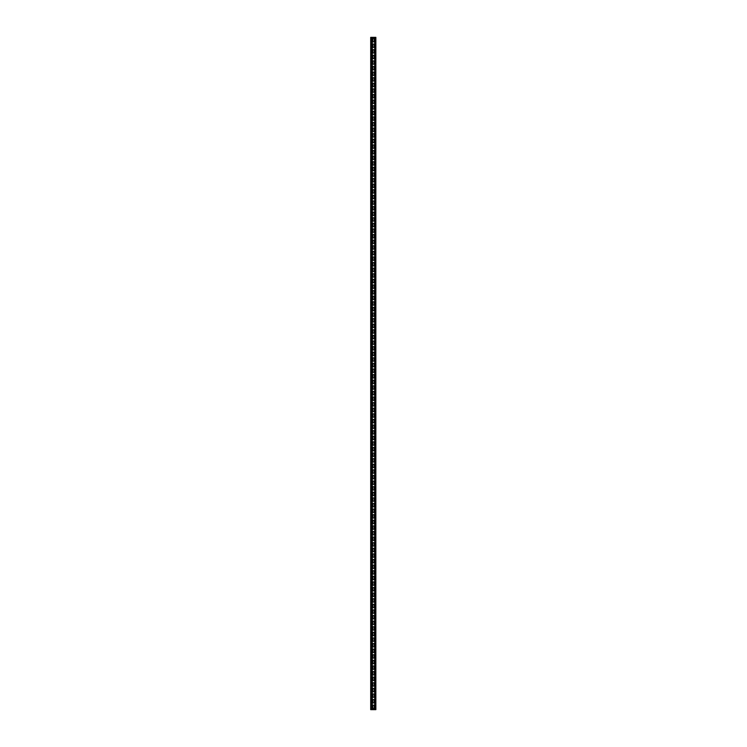 <?xml version="1.0" encoding="UTF-8"?>
<svg xmlns="http://www.w3.org/2000/svg" width="747" height="747" viewBox="0 0 747 747"><rect width="100%" height="100%" fill="white"/><g stroke="black" fill="none" stroke-linecap="round" stroke-linejoin="round"><path stroke-width="1.12" d="M372.053 709.65L370.699 709.65L370.699 37.35L372.053 37.35L372.053 709.65L375.853 709.65L375.853 37.35L375.368 37.35L375.368 709.65M372.053 37.35L375.368 37.35M375.853 37.35L375.853 709.65M372.772 41.104L372.772 39.199A0.728 0.728 0 0 1 373.5 38.471A0.728 0.728 0 0 1 374.228 39.199L374.228 41.104A0.728 0.728 0 0 1 373.5 41.832A0.728 0.728 0 0 1 372.772 41.104A0.728 0.728 0 0 0 373.5 41.832A0.728 0.728 0 0 0 374.228 41.104M372.772 46.706L372.772 44.801A0.728 0.728 0 0 1 373.5 44.073A0.728 0.728 0 0 1 374.228 44.801L374.228 46.706A0.728 0.728 0 0 1 373.5 47.434A0.728 0.728 0 0 1 372.772 46.706A0.728 0.728 0 0 0 373.5 47.434A0.728 0.728 0 0 0 374.228 46.706M372.772 52.309L372.772 50.404A0.728 0.728 0 0 1 373.5 49.675A0.728 0.728 0 0 1 374.228 50.404L374.228 52.309A0.728 0.728 0 0 1 373.5 53.037A0.728 0.728 0 0 1 372.772 52.309A0.728 0.728 0 0 0 373.5 53.037A0.728 0.728 0 0 0 374.228 52.309M372.772 57.911L372.772 56.006A0.728 0.728 0 0 1 373.5 55.278A0.728 0.728 0 0 1 374.228 56.006L374.228 57.911A0.728 0.728 0 0 1 373.5 58.639A0.728 0.728 0 0 1 372.772 57.911A0.728 0.728 0 0 0 373.5 58.639A0.728 0.728 0 0 0 374.228 57.911M372.772 63.514L372.772 61.609A0.728 0.728 0 0 1 373.5 60.88A0.728 0.728 0 0 1 374.228 61.609L374.228 63.514A0.728 0.728 0 0 1 373.5 64.242A0.728 0.728 0 0 1 372.772 63.514A0.728 0.728 0 0 0 373.5 64.242A0.728 0.728 0 0 0 374.228 63.514M372.772 69.116L372.772 67.211A0.728 0.728 0 0 1 373.5 66.483A0.728 0.728 0 0 1 374.228 67.211L374.228 69.116A0.728 0.728 0 0 1 373.5 69.844A0.728 0.728 0 0 1 372.772 69.116A0.728 0.728 0 0 0 373.5 69.844A0.728 0.728 0 0 0 374.228 69.116M372.772 74.719L372.772 72.814A0.728 0.728 0 0 1 373.5 72.085A0.728 0.728 0 0 1 374.228 72.814L374.228 74.719A0.728 0.728 0 0 1 373.5 75.447A0.728 0.728 0 0 1 372.772 74.719A0.728 0.728 0 0 0 373.5 75.447A0.728 0.728 0 0 0 374.228 74.719M372.772 80.321L372.772 78.416A0.728 0.728 0 0 1 373.5 77.688A0.728 0.728 0 0 1 374.228 78.416L374.228 80.321A0.728 0.728 0 0 1 373.5 81.049A0.728 0.728 0 0 1 372.772 80.321A0.728 0.728 0 0 0 373.5 81.049A0.728 0.728 0 0 0 374.228 80.321M372.772 85.924L372.772 84.019A0.728 0.728 0 0 1 373.5 83.29A0.728 0.728 0 0 1 374.228 84.019L374.228 85.924A0.728 0.728 0 0 1 373.5 86.652A0.728 0.728 0 0 1 372.772 85.924A0.728 0.728 0 0 0 373.5 86.652A0.728 0.728 0 0 0 374.228 85.924M372.772 91.526L372.772 89.621A0.728 0.728 0 0 1 373.5 88.893A0.728 0.728 0 0 1 374.228 89.621L374.228 91.526A0.728 0.728 0 0 1 373.5 92.254A0.728 0.728 0 0 1 372.772 91.526A0.728 0.728 0 0 0 373.5 92.254A0.728 0.728 0 0 0 374.228 91.526M372.772 97.129L372.772 95.224A0.728 0.728 0 0 1 373.5 94.495A0.728 0.728 0 0 1 374.228 95.224L374.228 97.129A0.728 0.728 0 0 1 373.5 97.857A0.728 0.728 0 0 1 372.772 97.129A0.728 0.728 0 0 0 373.5 97.857A0.728 0.728 0 0 0 374.228 97.129M372.772 102.731L372.772 100.826A0.728 0.728 0 0 1 373.5 100.098A0.728 0.728 0 0 1 374.228 100.826L374.228 102.731A0.728 0.728 0 0 1 373.5 103.459A0.728 0.728 0 0 1 372.772 102.731A0.728 0.728 0 0 0 373.5 103.459A0.728 0.728 0 0 0 374.228 102.731M372.772 108.334L372.772 106.429A0.728 0.728 0 0 1 373.5 105.701A0.728 0.728 0 0 1 374.228 106.429L374.228 108.334A0.728 0.728 0 0 1 373.5 109.062A0.728 0.728 0 0 1 372.772 108.334A0.728 0.728 0 0 0 373.5 109.062A0.728 0.728 0 0 0 374.228 108.334M372.772 113.936L372.772 112.031A0.728 0.728 0 0 1 373.5 111.303A0.728 0.728 0 0 1 374.228 112.031L374.228 113.936A0.728 0.728 0 0 1 373.5 114.664A0.728 0.728 0 0 1 372.772 113.936A0.728 0.728 0 0 0 373.5 114.664A0.728 0.728 0 0 0 374.228 113.936M372.772 119.539L372.772 117.634A0.728 0.728 0 0 1 373.5 116.906A0.728 0.728 0 0 1 374.228 117.634L374.228 119.539A0.728 0.728 0 0 1 373.5 120.267A0.728 0.728 0 0 1 372.772 119.539A0.728 0.728 0 0 0 373.5 120.267A0.728 0.728 0 0 0 374.228 119.539M372.772 125.141L372.772 123.236A0.728 0.728 0 0 1 373.5 122.508A0.728 0.728 0 0 1 374.228 123.236L374.228 125.141A0.728 0.728 0 0 1 373.5 125.87A0.728 0.728 0 0 1 372.772 125.141A0.728 0.728 0 0 0 373.5 125.87A0.728 0.728 0 0 0 374.228 125.141M372.772 130.744L372.772 128.839A0.728 0.728 0 0 1 373.5 128.11A0.728 0.728 0 0 1 374.228 128.839L374.228 130.744A0.728 0.728 0 0 1 373.5 131.472A0.728 0.728 0 0 1 372.772 130.744A0.728 0.728 0 0 0 373.5 131.472A0.728 0.728 0 0 0 374.228 130.744M372.772 136.346L372.772 134.441A0.728 0.728 0 0 1 373.5 133.713A0.728 0.728 0 0 1 374.228 134.441L374.228 136.346A0.728 0.728 0 0 1 373.5 137.075A0.728 0.728 0 0 1 372.772 136.346A0.728 0.728 0 0 0 373.5 137.075A0.728 0.728 0 0 0 374.228 136.346M372.772 141.949L372.772 140.044A0.728 0.728 0 0 1 373.5 139.315A0.728 0.728 0 0 1 374.228 140.044L374.228 141.949A0.728 0.728 0 0 1 373.5 142.677A0.728 0.728 0 0 1 372.772 141.949A0.728 0.728 0 0 0 373.5 142.677A0.728 0.728 0 0 0 374.228 141.949M372.772 147.551L372.772 145.646A0.728 0.728 0 0 1 373.5 144.918A0.728 0.728 0 0 1 374.228 145.646L374.228 147.551A0.728 0.728 0 0 1 373.5 148.28A0.728 0.728 0 0 1 372.772 147.551A0.728 0.728 0 0 0 373.5 148.28A0.728 0.728 0 0 0 374.228 147.551M372.772 153.154L372.772 151.249A0.728 0.728 0 0 1 373.5 150.52A0.728 0.728 0 0 1 374.228 151.249L374.228 153.154A0.728 0.728 0 0 1 373.5 153.882A0.728 0.728 0 0 1 372.772 153.154A0.728 0.728 0 0 0 373.5 153.882A0.728 0.728 0 0 0 374.228 153.154M372.772 158.756L372.772 156.851A0.728 0.728 0 0 1 373.5 156.123A0.728 0.728 0 0 1 374.228 156.851L374.228 158.756A0.728 0.728 0 0 1 373.5 159.484A0.728 0.728 0 0 1 372.772 158.756A0.728 0.728 0 0 0 373.5 159.484A0.728 0.728 0 0 0 374.228 158.756M372.772 164.359L372.772 162.454A0.728 0.728 0 0 1 373.5 161.725A0.728 0.728 0 0 1 374.228 162.454L374.228 164.359A0.728 0.728 0 0 1 373.5 165.087A0.728 0.728 0 0 1 372.772 164.359A0.728 0.728 0 0 0 373.5 165.087A0.728 0.728 0 0 0 374.228 164.359M372.772 169.961L372.772 168.056A0.728 0.728 0 0 1 373.5 167.328A0.728 0.728 0 0 1 374.228 168.056L374.228 169.961A0.728 0.728 0 0 1 373.5 170.69A0.728 0.728 0 0 1 372.772 169.961A0.728 0.728 0 0 0 373.5 170.69A0.728 0.728 0 0 0 374.228 169.961M372.772 175.564L372.772 173.659A0.728 0.728 0 0 1 373.5 172.93A0.728 0.728 0 0 1 374.228 173.659L374.228 175.564A0.728 0.728 0 0 1 373.5 176.292A0.728 0.728 0 0 1 372.772 175.564A0.728 0.728 0 0 0 373.5 176.292A0.728 0.728 0 0 0 374.228 175.564M372.772 181.166L372.772 179.261A0.728 0.728 0 0 1 373.5 178.533A0.728 0.728 0 0 1 374.228 179.261L374.228 181.166A0.728 0.728 0 0 1 373.5 181.894A0.728 0.728 0 0 1 372.772 181.166A0.728 0.728 0 0 0 373.5 181.894A0.728 0.728 0 0 0 374.228 181.166M372.772 186.769L372.772 184.864A0.728 0.728 0 0 1 373.5 184.135A0.728 0.728 0 0 1 374.228 184.864L374.228 186.769A0.728 0.728 0 0 1 373.5 187.497A0.728 0.728 0 0 1 372.772 186.769A0.728 0.728 0 0 0 373.5 187.497A0.728 0.728 0 0 0 374.228 186.769M372.772 192.371L372.772 190.466A0.728 0.728 0 0 1 373.5 189.738A0.728 0.728 0 0 1 374.228 190.466L374.228 192.371A0.728 0.728 0 0 1 373.5 193.1A0.728 0.728 0 0 1 372.772 192.371A0.728 0.728 0 0 0 373.5 193.1A0.728 0.728 0 0 0 374.228 192.371M372.772 197.974L372.772 196.069A0.728 0.728 0 0 1 373.5 195.34A0.728 0.728 0 0 1 374.228 196.069L374.228 197.974A0.728 0.728 0 0 1 373.5 198.702A0.728 0.728 0 0 1 372.772 197.974A0.728 0.728 0 0 0 373.5 198.702A0.728 0.728 0 0 0 374.228 197.974M372.772 203.576L372.772 201.671A0.728 0.728 0 0 1 373.5 200.943A0.728 0.728 0 0 1 374.228 201.671L374.228 203.576A0.728 0.728 0 0 1 373.5 204.304A0.728 0.728 0 0 1 372.772 203.576A0.728 0.728 0 0 0 373.5 204.304A0.728 0.728 0 0 0 374.228 203.576M372.772 209.179L372.772 207.274A0.728 0.728 0 0 1 373.5 206.545A0.728 0.728 0 0 1 374.228 207.274L374.228 209.179A0.728 0.728 0 0 1 373.5 209.907A0.728 0.728 0 0 1 372.772 209.179A0.728 0.728 0 0 0 373.5 209.907A0.728 0.728 0 0 0 374.228 209.179M372.772 214.781L372.772 212.876A0.728 0.728 0 0 1 373.5 212.148A0.728 0.728 0 0 1 374.228 212.876L374.228 214.781A0.728 0.728 0 0 1 373.5 215.51A0.728 0.728 0 0 1 372.772 214.781A0.728 0.728 0 0 0 373.5 215.51A0.728 0.728 0 0 0 374.228 214.781M372.772 220.384L372.772 218.479A0.728 0.728 0 0 1 373.5 217.75A0.728 0.728 0 0 1 374.228 218.479L374.228 220.384A0.728 0.728 0 0 1 373.5 221.112A0.728 0.728 0 0 1 372.772 220.384A0.728 0.728 0 0 0 373.5 221.112A0.728 0.728 0 0 0 374.228 220.384M372.772 225.986L372.772 224.081A0.728 0.728 0 0 1 373.5 223.353A0.728 0.728 0 0 1 374.228 224.081L374.228 225.986A0.728 0.728 0 0 1 373.5 226.715A0.728 0.728 0 0 1 372.772 225.986A0.728 0.728 0 0 0 373.5 226.715A0.728 0.728 0 0 0 374.228 225.986M372.772 231.589L372.772 229.684A0.728 0.728 0 0 1 373.5 228.955A0.728 0.728 0 0 1 374.228 229.684L374.228 231.589A0.728 0.728 0 0 1 373.5 232.317A0.728 0.728 0 0 1 372.772 231.589A0.728 0.728 0 0 0 373.5 232.317A0.728 0.728 0 0 0 374.228 231.589M372.772 237.191L372.772 235.286A0.728 0.728 0 0 1 373.5 234.558A0.728 0.728 0 0 1 374.228 235.286L374.228 237.191A0.728 0.728 0 0 1 373.5 237.919A0.728 0.728 0 0 1 372.772 237.191A0.728 0.728 0 0 0 373.5 237.919A0.728 0.728 0 0 0 374.228 237.191M372.772 242.794L372.772 240.889A0.728 0.728 0 0 1 373.5 240.16A0.728 0.728 0 0 1 374.228 240.889L374.228 242.794A0.728 0.728 0 0 1 373.5 243.522A0.728 0.728 0 0 1 372.772 242.794A0.728 0.728 0 0 0 373.5 243.522A0.728 0.728 0 0 0 374.228 242.794M372.772 248.396L372.772 246.491A0.728 0.728 0 0 1 373.5 245.763A0.728 0.728 0 0 1 374.228 246.491L374.228 248.396A0.728 0.728 0 0 1 373.5 249.125A0.728 0.728 0 0 1 372.772 248.396A0.728 0.728 0 0 0 373.5 249.125A0.728 0.728 0 0 0 374.228 248.396M372.772 253.999L372.772 252.094A0.728 0.728 0 0 1 373.5 251.365A0.728 0.728 0 0 1 374.228 252.094L374.228 253.999A0.728 0.728 0 0 1 373.5 254.727A0.728 0.728 0 0 1 372.772 253.999A0.728 0.728 0 0 0 373.5 254.727A0.728 0.728 0 0 0 374.228 253.999M372.772 259.601L372.772 257.696A0.728 0.728 0 0 1 373.5 256.968A0.728 0.728 0 0 1 374.228 257.696L374.228 259.601A0.728 0.728 0 0 1 373.5 260.329A0.728 0.728 0 0 1 372.772 259.601A0.728 0.728 0 0 0 373.5 260.329A0.728 0.728 0 0 0 374.228 259.601M372.772 265.204L372.772 263.299A0.728 0.728 0 0 1 373.5 262.57A0.728 0.728 0 0 1 374.228 263.299L374.228 265.204A0.728 0.728 0 0 1 373.5 265.932A0.728 0.728 0 0 1 372.772 265.204A0.728 0.728 0 0 0 373.5 265.932A0.728 0.728 0 0 0 374.228 265.204M372.772 270.806L372.772 268.901A0.728 0.728 0 0 1 373.5 268.173A0.728 0.728 0 0 1 374.228 268.901L374.228 270.806A0.728 0.728 0 0 1 373.5 271.534A0.728 0.728 0 0 1 372.772 270.806A0.728 0.728 0 0 0 373.5 271.534A0.728 0.728 0 0 0 374.228 270.806M372.772 276.409L372.772 274.504A0.728 0.728 0 0 1 373.5 273.775A0.728 0.728 0 0 1 374.228 274.504L374.228 276.409A0.728 0.728 0 0 1 373.5 277.137A0.728 0.728 0 0 1 372.772 276.409A0.728 0.728 0 0 0 373.5 277.137A0.728 0.728 0 0 0 374.228 276.409M372.772 282.011L372.772 280.106A0.728 0.728 0 0 1 373.5 279.378A0.728 0.728 0 0 1 374.228 280.106L374.228 282.011A0.728 0.728 0 0 1 373.5 282.74A0.728 0.728 0 0 1 372.772 282.011A0.728 0.728 0 0 0 373.5 282.74A0.728 0.728 0 0 0 374.228 282.011M372.772 287.614L372.772 285.709A0.728 0.728 0 0 1 373.5 284.981A0.728 0.728 0 0 1 374.228 285.709L374.228 287.614A0.728 0.728 0 0 1 373.5 288.342A0.728 0.728 0 0 1 372.772 287.614A0.728 0.728 0 0 0 373.5 288.342A0.728 0.728 0 0 0 374.228 287.614M372.772 293.216L372.772 291.311A0.728 0.728 0 0 1 373.5 290.583A0.728 0.728 0 0 1 374.228 291.311L374.228 293.216A0.728 0.728 0 0 1 373.5 293.945A0.728 0.728 0 0 1 372.772 293.216A0.728 0.728 0 0 0 373.5 293.945A0.728 0.728 0 0 0 374.228 293.216M372.772 298.819L372.772 296.914A0.728 0.728 0 0 1 373.5 296.185A0.728 0.728 0 0 1 374.228 296.914L374.228 298.819A0.728 0.728 0 0 1 373.5 299.547A0.728 0.728 0 0 1 372.772 298.819A0.728 0.728 0 0 0 373.5 299.547A0.728 0.728 0 0 0 374.228 298.819M372.772 304.421L372.772 302.516A0.728 0.728 0 0 1 373.5 301.788A0.728 0.728 0 0 1 374.228 302.516L374.228 304.421A0.728 0.728 0 0 1 373.5 305.149A0.728 0.728 0 0 1 372.772 304.421A0.728 0.728 0 0 0 373.5 305.149A0.728 0.728 0 0 0 374.228 304.421M372.772 310.024L372.772 308.119A0.728 0.728 0 0 1 373.5 307.39A0.728 0.728 0 0 1 374.228 308.119L374.228 310.024A0.728 0.728 0 0 1 373.5 310.752A0.728 0.728 0 0 1 372.772 310.024A0.728 0.728 0 0 0 373.5 310.752A0.728 0.728 0 0 0 374.228 310.024M372.772 315.626L372.772 313.721A0.728 0.728 0 0 1 373.5 312.993A0.728 0.728 0 0 1 374.228 313.721L374.228 315.626A0.728 0.728 0 0 1 373.5 316.354A0.728 0.728 0 0 1 372.772 315.626A0.728 0.728 0 0 0 373.5 316.354A0.728 0.728 0 0 0 374.228 315.626M372.772 321.229L372.772 319.324A0.728 0.728 0 0 1 373.5 318.595A0.728 0.728 0 0 1 374.228 319.324L374.228 321.229A0.728 0.728 0 0 1 373.5 321.957A0.728 0.728 0 0 1 372.772 321.229A0.728 0.728 0 0 0 373.5 321.957A0.728 0.728 0 0 0 374.228 321.229M372.772 326.831L372.772 324.926A0.728 0.728 0 0 1 373.5 324.198A0.728 0.728 0 0 1 374.228 324.926L374.228 326.831A0.728 0.728 0 0 1 373.5 327.56A0.728 0.728 0 0 1 372.772 326.831A0.728 0.728 0 0 0 373.5 327.56A0.728 0.728 0 0 0 374.228 326.831M372.772 332.434L372.772 330.529A0.728 0.728 0 0 1 373.5 329.8A0.728 0.728 0 0 1 374.228 330.529L374.228 332.434A0.728 0.728 0 0 1 373.5 333.162A0.728 0.728 0 0 1 372.772 332.434A0.728 0.728 0 0 0 373.5 333.162A0.728 0.728 0 0 0 374.228 332.434M372.772 338.036L372.772 336.131A0.728 0.728 0 0 1 373.5 335.403A0.728 0.728 0 0 1 374.228 336.131L374.228 338.036A0.728 0.728 0 0 1 373.5 338.764A0.728 0.728 0 0 1 372.772 338.036A0.728 0.728 0 0 0 373.5 338.764A0.728 0.728 0 0 0 374.228 338.036M372.772 343.639L372.772 341.734A0.728 0.728 0 0 1 373.5 341.005A0.728 0.728 0 0 1 374.228 341.734L374.228 343.639A0.728 0.728 0 0 1 373.5 344.367A0.728 0.728 0 0 1 372.772 343.639A0.728 0.728 0 0 0 373.5 344.367A0.728 0.728 0 0 0 374.228 343.639M372.772 349.241L372.772 347.336A0.728 0.728 0 0 1 373.5 346.608A0.728 0.728 0 0 1 374.228 347.336L374.228 349.241A0.728 0.728 0 0 1 373.5 349.969A0.728 0.728 0 0 1 372.772 349.241A0.728 0.728 0 0 0 373.5 349.969A0.728 0.728 0 0 0 374.228 349.241M372.772 354.844L372.772 352.939A0.728 0.728 0 0 1 373.5 352.21A0.728 0.728 0 0 1 374.228 352.939L374.228 354.844A0.728 0.728 0 0 1 373.5 355.572A0.728 0.728 0 0 1 372.772 354.844A0.728 0.728 0 0 0 373.5 355.572A0.728 0.728 0 0 0 374.228 354.844M372.772 360.446L372.772 358.541A0.728 0.728 0 0 1 373.5 357.813A0.728 0.728 0 0 1 374.228 358.541L374.228 360.446A0.728 0.728 0 0 1 373.5 361.175A0.728 0.728 0 0 1 372.772 360.446A0.728 0.728 0 0 0 373.5 361.175A0.728 0.728 0 0 0 374.228 360.446M372.772 366.049L372.772 364.144A0.728 0.728 0 0 1 373.5 363.415A0.728 0.728 0 0 1 374.228 364.144L374.228 366.049A0.728 0.728 0 0 1 373.5 366.777A0.728 0.728 0 0 1 372.772 366.049A0.728 0.728 0 0 0 373.5 366.777A0.728 0.728 0 0 0 374.228 366.049M372.772 371.651L372.772 369.746A0.728 0.728 0 0 1 373.5 369.018A0.728 0.728 0 0 1 374.228 369.746L374.228 371.651A0.728 0.728 0 0 1 373.5 372.38A0.728 0.728 0 0 1 372.772 371.651A0.728 0.728 0 0 0 373.5 372.38A0.728 0.728 0 0 0 374.228 371.651M374.228 375.349A0.728 0.728 0 0 0 373.5 374.62A0.728 0.728 0 0 0 372.772 375.349L372.772 377.254A0.728 0.728 0 0 0 373.5 377.982A0.728 0.728 0 0 0 374.228 377.254L374.228 375.349A0.728 0.728 0 0 0 373.5 374.62A0.728 0.728 0 0 0 372.772 375.349M374.228 380.951A0.728 0.728 0 0 0 373.5 380.223A0.728 0.728 0 0 0 372.772 380.951L372.772 382.856A0.728 0.728 0 0 0 373.5 383.584A0.728 0.728 0 0 0 374.228 382.856L374.228 380.951A0.728 0.728 0 0 0 373.5 380.223A0.728 0.728 0 0 0 372.772 380.951M374.228 386.554A0.728 0.728 0 0 0 373.5 385.825A0.728 0.728 0 0 0 372.772 386.554L372.772 388.459A0.728 0.728 0 0 0 373.5 389.187A0.728 0.728 0 0 0 374.228 388.459L374.228 386.554A0.728 0.728 0 0 0 373.5 385.825A0.728 0.728 0 0 0 372.772 386.554M374.228 392.156A0.728 0.728 0 0 0 373.5 391.428A0.728 0.728 0 0 0 372.772 392.156L372.772 394.061A0.728 0.728 0 0 0 373.5 394.789A0.728 0.728 0 0 0 374.228 394.061L374.228 392.156A0.728 0.728 0 0 0 373.5 391.428A0.728 0.728 0 0 0 372.772 392.156M374.228 397.759A0.728 0.728 0 0 0 373.5 397.03A0.728 0.728 0 0 0 372.772 397.759L372.772 399.664A0.728 0.728 0 0 0 373.5 400.392A0.728 0.728 0 0 0 374.228 399.664L374.228 397.759A0.728 0.728 0 0 0 373.5 397.03A0.728 0.728 0 0 0 372.772 397.759M374.228 403.361A0.728 0.728 0 0 0 373.5 402.633A0.728 0.728 0 0 0 372.772 403.361L372.772 405.266A0.728 0.728 0 0 0 373.5 405.995A0.728 0.728 0 0 0 374.228 405.266L374.228 403.361A0.728 0.728 0 0 0 373.5 402.633A0.728 0.728 0 0 0 372.772 403.361M374.228 408.964A0.728 0.728 0 0 0 373.5 408.236A0.728 0.728 0 0 0 372.772 408.964L372.772 410.869A0.728 0.728 0 0 0 373.5 411.597A0.728 0.728 0 0 0 374.228 410.869L374.228 408.964A0.728 0.728 0 0 0 373.5 408.236A0.728 0.728 0 0 0 372.772 408.964M374.228 414.566A0.728 0.728 0 0 0 373.5 413.838A0.728 0.728 0 0 0 372.772 414.566L372.772 416.471A0.728 0.728 0 0 0 373.5 417.2A0.728 0.728 0 0 0 374.228 416.471L374.228 414.566A0.728 0.728 0 0 0 373.5 413.838A0.728 0.728 0 0 0 372.772 414.566M374.228 420.169A0.728 0.728 0 0 0 373.5 419.44A0.728 0.728 0 0 0 372.772 420.169L372.772 422.074A0.728 0.728 0 0 0 373.5 422.802A0.728 0.728 0 0 0 374.228 422.074L374.228 420.169A0.728 0.728 0 0 0 373.5 419.44A0.728 0.728 0 0 0 372.772 420.169M374.228 425.771A0.728 0.728 0 0 0 373.5 425.043A0.728 0.728 0 0 0 372.772 425.771L372.772 427.676A0.728 0.728 0 0 0 373.5 428.404A0.728 0.728 0 0 0 374.228 427.676L374.228 425.771A0.728 0.728 0 0 0 373.5 425.043A0.728 0.728 0 0 0 372.772 425.771M374.228 431.374A0.728 0.728 0 0 0 373.5 430.645A0.728 0.728 0 0 0 372.772 431.374L372.772 433.279A0.728 0.728 0 0 0 373.5 434.007A0.728 0.728 0 0 0 374.228 433.279L374.228 431.374A0.728 0.728 0 0 0 373.5 430.645A0.728 0.728 0 0 0 372.772 431.374M374.228 436.976A0.728 0.728 0 0 0 373.5 436.248A0.728 0.728 0 0 0 372.772 436.976L372.772 438.881A0.728 0.728 0 0 0 373.5 439.609A0.728 0.728 0 0 0 374.228 438.881L374.228 436.976A0.728 0.728 0 0 0 373.5 436.248A0.728 0.728 0 0 0 372.772 436.976M374.228 442.579A0.728 0.728 0 0 0 373.5 441.85A0.728 0.728 0 0 0 372.772 442.579L372.772 444.484A0.728 0.728 0 0 0 373.5 445.212A0.728 0.728 0 0 0 374.228 444.484L374.228 442.579A0.728 0.728 0 0 0 373.5 441.85A0.728 0.728 0 0 0 372.772 442.579M374.228 448.181A0.728 0.728 0 0 0 373.5 447.453A0.728 0.728 0 0 0 372.772 448.181L372.772 450.086A0.728 0.728 0 0 0 373.5 450.815A0.728 0.728 0 0 0 374.228 450.086L374.228 448.181A0.728 0.728 0 0 0 373.5 447.453A0.728 0.728 0 0 0 372.772 448.181M374.228 453.784A0.728 0.728 0 0 0 373.5 453.055A0.728 0.728 0 0 0 372.772 453.784L372.772 455.689A0.728 0.728 0 0 0 373.5 456.417A0.728 0.728 0 0 0 374.228 455.689L374.228 453.784A0.728 0.728 0 0 0 373.5 453.055A0.728 0.728 0 0 0 372.772 453.784M374.228 459.386A0.728 0.728 0 0 0 373.5 458.658A0.728 0.728 0 0 0 372.772 459.386L372.772 461.291A0.728 0.728 0 0 0 373.5 462.019A0.728 0.728 0 0 0 374.228 461.291L374.228 459.386A0.728 0.728 0 0 0 373.5 458.658A0.728 0.728 0 0 0 372.772 459.386M374.228 464.989A0.728 0.728 0 0 0 373.5 464.26A0.728 0.728 0 0 0 372.772 464.989L372.772 466.894A0.728 0.728 0 0 0 373.5 467.622A0.728 0.728 0 0 0 374.228 466.894L374.228 464.989A0.728 0.728 0 0 0 373.5 464.26A0.728 0.728 0 0 0 372.772 464.989M374.228 470.591A0.728 0.728 0 0 0 373.5 469.863A0.728 0.728 0 0 0 372.772 470.591L372.772 472.496A0.728 0.728 0 0 0 373.5 473.224A0.728 0.728 0 0 0 374.228 472.496L374.228 470.591A0.728 0.728 0 0 0 373.5 469.863A0.728 0.728 0 0 0 372.772 470.591M374.228 476.194A0.728 0.728 0 0 0 373.5 475.465A0.728 0.728 0 0 0 372.772 476.194L372.772 478.099A0.728 0.728 0 0 0 373.5 478.827A0.728 0.728 0 0 0 374.228 478.099L374.228 476.194A0.728 0.728 0 0 0 373.5 475.465A0.728 0.728 0 0 0 372.772 476.194M374.228 481.796A0.728 0.728 0 0 0 373.5 481.068A0.728 0.728 0 0 0 372.772 481.796L372.772 483.701A0.728 0.728 0 0 0 373.5 484.429A0.728 0.728 0 0 0 374.228 483.701L374.228 481.796A0.728 0.728 0 0 0 373.5 481.068A0.728 0.728 0 0 0 372.772 481.796M374.228 487.399A0.728 0.728 0 0 0 373.5 486.671A0.728 0.728 0 0 0 372.772 487.399L372.772 489.304A0.728 0.728 0 0 0 373.5 490.032A0.728 0.728 0 0 0 374.228 489.304L374.228 487.399A0.728 0.728 0 0 0 373.5 486.671A0.728 0.728 0 0 0 372.772 487.399M374.228 493.001A0.728 0.728 0 0 0 373.5 492.273A0.728 0.728 0 0 0 372.772 493.001L372.772 494.906A0.728 0.728 0 0 0 373.5 495.634A0.728 0.728 0 0 0 374.228 494.906L374.228 493.001A0.728 0.728 0 0 0 373.5 492.273A0.728 0.728 0 0 0 372.772 493.001M374.228 498.604A0.728 0.728 0 0 0 373.5 497.876A0.728 0.728 0 0 0 372.772 498.604L372.772 500.509A0.728 0.728 0 0 0 373.5 501.237A0.728 0.728 0 0 0 374.228 500.509L374.228 498.604A0.728 0.728 0 0 0 373.5 497.876A0.728 0.728 0 0 0 372.772 498.604M374.228 504.206A0.728 0.728 0 0 0 373.5 503.478A0.728 0.728 0 0 0 372.772 504.206L372.772 506.111A0.728 0.728 0 0 0 373.5 506.839A0.728 0.728 0 0 0 374.228 506.111L374.228 504.206A0.728 0.728 0 0 0 373.5 503.478A0.728 0.728 0 0 0 372.772 504.206M374.228 509.809A0.728 0.728 0 0 0 373.5 509.081A0.728 0.728 0 0 0 372.772 509.809L372.772 511.714A0.728 0.728 0 0 0 373.5 512.442A0.728 0.728 0 0 0 374.228 511.714L374.228 509.809A0.728 0.728 0 0 0 373.5 509.081A0.728 0.728 0 0 0 372.772 509.809M374.228 515.411A0.728 0.728 0 0 0 373.5 514.683A0.728 0.728 0 0 0 372.772 515.411L372.772 517.316A0.728 0.728 0 0 0 373.5 518.044A0.728 0.728 0 0 0 374.228 517.316L374.228 515.411A0.728 0.728 0 0 0 373.5 514.683A0.728 0.728 0 0 0 372.772 515.411M374.228 521.014A0.728 0.728 0 0 0 373.5 520.286A0.728 0.728 0 0 0 372.772 521.014L372.772 522.919A0.728 0.728 0 0 0 373.5 523.647A0.728 0.728 0 0 0 374.228 522.919L374.228 521.014A0.728 0.728 0 0 0 373.5 520.286A0.728 0.728 0 0 0 372.772 521.014M374.228 526.616A0.728 0.728 0 0 0 373.5 525.888A0.728 0.728 0 0 0 372.772 526.616L372.772 528.521A0.728 0.728 0 0 0 373.5 529.249A0.728 0.728 0 0 0 374.228 528.521L374.228 526.616A0.728 0.728 0 0 0 373.5 525.888A0.728 0.728 0 0 0 372.772 526.616M374.228 532.219A0.728 0.728 0 0 0 373.5 531.49A0.728 0.728 0 0 0 372.772 532.219L372.772 534.124A0.728 0.728 0 0 0 373.5 534.852A0.728 0.728 0 0 0 374.228 534.124L374.228 532.219A0.728 0.728 0 0 0 373.5 531.49A0.728 0.728 0 0 0 372.772 532.219M374.228 537.821A0.728 0.728 0 0 0 373.5 537.093A0.728 0.728 0 0 0 372.772 537.821L372.772 539.726A0.728 0.728 0 0 0 373.5 540.454A0.728 0.728 0 0 0 374.228 539.726L374.228 537.821A0.728 0.728 0 0 0 373.5 537.093A0.728 0.728 0 0 0 372.772 537.821M374.228 543.424A0.728 0.728 0 0 0 373.5 542.696A0.728 0.728 0 0 0 372.772 543.424L372.772 545.329A0.728 0.728 0 0 0 373.5 546.057A0.728 0.728 0 0 0 374.228 545.329L374.228 543.424A0.728 0.728 0 0 0 373.5 542.696A0.728 0.728 0 0 0 372.772 543.424M374.228 549.026A0.728 0.728 0 0 0 373.5 548.298A0.728 0.728 0 0 0 372.772 549.026L372.772 550.931A0.728 0.728 0 0 0 373.5 551.659A0.728 0.728 0 0 0 374.228 550.931L374.228 549.026A0.728 0.728 0 0 0 373.5 548.298A0.728 0.728 0 0 0 372.772 549.026M374.228 554.629A0.728 0.728 0 0 0 373.5 553.901A0.728 0.728 0 0 0 372.772 554.629L372.772 556.534A0.728 0.728 0 0 0 373.5 557.262A0.728 0.728 0 0 0 374.228 556.534L374.228 554.629A0.728 0.728 0 0 0 373.5 553.901A0.728 0.728 0 0 0 372.772 554.629M374.228 560.231A0.728 0.728 0 0 0 373.5 559.503A0.728 0.728 0 0 0 372.772 560.231L372.772 562.136A0.728 0.728 0 0 0 373.5 562.864A0.728 0.728 0 0 0 374.228 562.136L374.228 560.231A0.728 0.728 0 0 0 373.5 559.503A0.728 0.728 0 0 0 372.772 560.231M374.228 565.834A0.728 0.728 0 0 0 373.5 565.106A0.728 0.728 0 0 0 372.772 565.834L372.772 567.739A0.728 0.728 0 0 0 373.5 568.467A0.728 0.728 0 0 0 374.228 567.739L374.228 565.834A0.728 0.728 0 0 0 373.5 565.106A0.728 0.728 0 0 0 372.772 565.834M374.228 571.436A0.728 0.728 0 0 0 373.5 570.708A0.728 0.728 0 0 0 372.772 571.436L372.772 573.341A0.728 0.728 0 0 0 373.5 574.069A0.728 0.728 0 0 0 374.228 573.341L374.228 571.436A0.728 0.728 0 0 0 373.5 570.708A0.728 0.728 0 0 0 372.772 571.436M374.228 577.039A0.728 0.728 0 0 0 373.5 576.311A0.728 0.728 0 0 0 372.772 577.039L372.772 578.944A0.728 0.728 0 0 0 373.5 579.672A0.728 0.728 0 0 0 374.228 578.944L374.228 577.039A0.728 0.728 0 0 0 373.5 576.311A0.728 0.728 0 0 0 372.772 577.039M374.228 582.641A0.728 0.728 0 0 0 373.5 581.913A0.728 0.728 0 0 0 372.772 582.641L372.772 584.546A0.728 0.728 0 0 0 373.5 585.274A0.728 0.728 0 0 0 374.228 584.546L374.228 582.641A0.728 0.728 0 0 0 373.5 581.913A0.728 0.728 0 0 0 372.772 582.641M374.228 588.244A0.728 0.728 0 0 0 373.5 587.515A0.728 0.728 0 0 0 372.772 588.244L372.772 590.149A0.728 0.728 0 0 0 373.5 590.877A0.728 0.728 0 0 0 374.228 590.149L374.228 588.244A0.728 0.728 0 0 0 373.5 587.515A0.728 0.728 0 0 0 372.772 588.244M374.228 593.846A0.728 0.728 0 0 0 373.5 593.118A0.728 0.728 0 0 0 372.772 593.846L372.772 595.751A0.728 0.728 0 0 0 373.5 596.479A0.728 0.728 0 0 0 374.228 595.751L374.228 593.846A0.728 0.728 0 0 0 373.5 593.118A0.728 0.728 0 0 0 372.772 593.846M374.228 599.449A0.728 0.728 0 0 0 373.5 598.721A0.728 0.728 0 0 0 372.772 599.449L372.772 601.354A0.728 0.728 0 0 0 373.5 602.082A0.728 0.728 0 0 0 374.228 601.354L374.228 599.449A0.728 0.728 0 0 0 373.5 598.721A0.728 0.728 0 0 0 372.772 599.449M374.228 605.051A0.728 0.728 0 0 0 373.5 604.323A0.728 0.728 0 0 0 372.772 605.051L372.772 606.956A0.728 0.728 0 0 0 373.5 607.684A0.728 0.728 0 0 0 374.228 606.956L374.228 605.051A0.728 0.728 0 0 0 373.5 604.323A0.728 0.728 0 0 0 372.772 605.051M374.228 610.654A0.728 0.728 0 0 0 373.5 609.926A0.728 0.728 0 0 0 372.772 610.654L372.772 612.559A0.728 0.728 0 0 0 373.5 613.287A0.728 0.728 0 0 0 374.228 612.559L374.228 610.654A0.728 0.728 0 0 0 373.5 609.926A0.728 0.728 0 0 0 372.772 610.654M374.228 616.256A0.728 0.728 0 0 0 373.5 615.528A0.728 0.728 0 0 0 372.772 616.256L372.772 618.161A0.728 0.728 0 0 0 373.5 618.889A0.728 0.728 0 0 0 374.228 618.161L374.228 616.256A0.728 0.728 0 0 0 373.5 615.528A0.728 0.728 0 0 0 372.772 616.256M374.228 621.859A0.728 0.728 0 0 0 373.5 621.13A0.728 0.728 0 0 0 372.772 621.859L372.772 623.764A0.728 0.728 0 0 0 373.5 624.492A0.728 0.728 0 0 0 374.228 623.764L374.228 621.859A0.728 0.728 0 0 0 373.5 621.13A0.728 0.728 0 0 0 372.772 621.859M374.228 627.461A0.728 0.728 0 0 0 373.5 626.733A0.728 0.728 0 0 0 372.772 627.461L372.772 629.366A0.728 0.728 0 0 0 373.5 630.094A0.728 0.728 0 0 0 374.228 629.366L374.228 627.461A0.728 0.728 0 0 0 373.5 626.733A0.728 0.728 0 0 0 372.772 627.461M374.228 633.064A0.728 0.728 0 0 0 373.5 632.336A0.728 0.728 0 0 0 372.772 633.064L372.772 634.969A0.728 0.728 0 0 0 373.5 635.697A0.728 0.728 0 0 0 374.228 634.969L374.228 633.064A0.728 0.728 0 0 0 373.5 632.336A0.728 0.728 0 0 0 372.772 633.064M374.228 638.666A0.728 0.728 0 0 0 373.5 637.938A0.728 0.728 0 0 0 372.772 638.666L372.772 640.571A0.728 0.728 0 0 0 373.5 641.299A0.728 0.728 0 0 0 374.228 640.571L374.228 638.666A0.728 0.728 0 0 0 373.5 637.938A0.728 0.728 0 0 0 372.772 638.666M374.228 644.269A0.728 0.728 0 0 0 373.5 643.541A0.728 0.728 0 0 0 372.772 644.269L372.772 646.174A0.728 0.728 0 0 0 373.5 646.902A0.728 0.728 0 0 0 374.228 646.174L374.228 644.269A0.728 0.728 0 0 0 373.5 643.541A0.728 0.728 0 0 0 372.772 644.269M374.228 649.871A0.728 0.728 0 0 0 373.5 649.143A0.728 0.728 0 0 0 372.772 649.871L372.772 651.776A0.728 0.728 0 0 0 373.5 652.504A0.728 0.728 0 0 0 374.228 651.776L374.228 649.871A0.728 0.728 0 0 0 373.5 649.143A0.728 0.728 0 0 0 372.772 649.871M374.228 655.474A0.728 0.728 0 0 0 373.5 654.745A0.728 0.728 0 0 0 372.772 655.474L372.772 657.379A0.728 0.728 0 0 0 373.5 658.107A0.728 0.728 0 0 0 374.228 657.379L374.228 655.474A0.728 0.728 0 0 0 373.5 654.745A0.728 0.728 0 0 0 372.772 655.474M374.228 661.076A0.728 0.728 0 0 0 373.5 660.348A0.728 0.728 0 0 0 372.772 661.076L372.772 662.981A0.728 0.728 0 0 0 373.5 663.709A0.728 0.728 0 0 0 374.228 662.981L374.228 661.076A0.728 0.728 0 0 0 373.5 660.348A0.728 0.728 0 0 0 372.772 661.076M374.228 666.679A0.728 0.728 0 0 0 373.5 665.951A0.728 0.728 0 0 0 372.772 666.679L372.772 668.584A0.728 0.728 0 0 0 373.5 669.312A0.728 0.728 0 0 0 374.228 668.584L374.228 666.679A0.728 0.728 0 0 0 373.5 665.951A0.728 0.728 0 0 0 372.772 666.679M374.228 672.281A0.728 0.728 0 0 0 373.5 671.553A0.728 0.728 0 0 0 372.772 672.281L372.772 674.186A0.728 0.728 0 0 0 373.5 674.914A0.728 0.728 0 0 0 374.228 674.186L374.228 672.281A0.728 0.728 0 0 0 373.5 671.553A0.728 0.728 0 0 0 372.772 672.281M374.228 677.884A0.728 0.728 0 0 0 373.5 677.156A0.728 0.728 0 0 0 372.772 677.884L372.772 679.789A0.728 0.728 0 0 0 373.5 680.517A0.728 0.728 0 0 0 374.228 679.789L374.228 677.884A0.728 0.728 0 0 0 373.5 677.156A0.728 0.728 0 0 0 372.772 677.884M374.228 683.486A0.728 0.728 0 0 0 373.5 682.758A0.728 0.728 0 0 0 372.772 683.486L372.772 685.391A0.728 0.728 0 0 0 373.5 686.119A0.728 0.728 0 0 0 374.228 685.391L374.228 683.486A0.728 0.728 0 0 0 373.5 682.758A0.728 0.728 0 0 0 372.772 683.486M374.228 689.089A0.728 0.728 0 0 0 373.5 688.361A0.728 0.728 0 0 0 372.772 689.089L372.772 690.994A0.728 0.728 0 0 0 373.5 691.722A0.728 0.728 0 0 0 374.228 690.994L374.228 689.089A0.728 0.728 0 0 0 373.5 688.361A0.728 0.728 0 0 0 372.772 689.089M374.228 694.691A0.728 0.728 0 0 0 373.5 693.963A0.728 0.728 0 0 0 372.772 694.691L372.772 696.596A0.728 0.728 0 0 0 373.5 697.324A0.728 0.728 0 0 0 374.228 696.596L374.228 694.691A0.728 0.728 0 0 0 373.5 693.963A0.728 0.728 0 0 0 372.772 694.691M374.228 700.294A0.728 0.728 0 0 0 373.5 699.566A0.728 0.728 0 0 0 372.772 700.294L372.772 702.199A0.728 0.728 0 0 0 373.5 702.927A0.728 0.728 0 0 0 374.228 702.199L374.228 700.294A0.728 0.728 0 0 0 373.5 699.566A0.728 0.728 0 0 0 372.772 700.294M374.228 705.896A0.728 0.728 0 0 0 373.5 705.168A0.728 0.728 0 0 0 372.772 705.896L372.772 707.801A0.728 0.728 0 0 0 373.5 708.529A0.728 0.728 0 0 0 374.228 707.801L374.228 705.896A0.728 0.728 0 0 0 373.5 705.168A0.728 0.728 0 0 0 372.772 705.896M374.228 39.199A0.728 0.728 0 0 0 373.5 38.471A0.728 0.728 0 0 0 372.772 39.199M374.228 44.801A0.728 0.728 0 0 0 373.5 44.073A0.728 0.728 0 0 0 372.772 44.801M374.228 50.404A0.728 0.728 0 0 0 373.5 49.675A0.728 0.728 0 0 0 372.772 50.404M374.228 56.006A0.728 0.728 0 0 0 373.5 55.278A0.728 0.728 0 0 0 372.772 56.006M374.228 61.609A0.728 0.728 0 0 0 373.5 60.88A0.728 0.728 0 0 0 372.772 61.609M374.228 67.211A0.728 0.728 0 0 0 373.5 66.483A0.728 0.728 0 0 0 372.772 67.211M374.228 72.814A0.728 0.728 0 0 0 373.5 72.085A0.728 0.728 0 0 0 372.772 72.814M374.228 78.416A0.728 0.728 0 0 0 373.5 77.688A0.728 0.728 0 0 0 372.772 78.416M374.228 84.019A0.728 0.728 0 0 0 373.5 83.29A0.728 0.728 0 0 0 372.772 84.019M374.228 89.621A0.728 0.728 0 0 0 373.5 88.893A0.728 0.728 0 0 0 372.772 89.621M374.228 95.224A0.728 0.728 0 0 0 373.5 94.495A0.728 0.728 0 0 0 372.772 95.224M374.228 100.826A0.728 0.728 0 0 0 373.5 100.098A0.728 0.728 0 0 0 372.772 100.826M374.228 106.429A0.728 0.728 0 0 0 373.5 105.701A0.728 0.728 0 0 0 372.772 106.429M374.228 112.031A0.728 0.728 0 0 0 373.5 111.303A0.728 0.728 0 0 0 372.772 112.031M374.228 117.634A0.728 0.728 0 0 0 373.5 116.906A0.728 0.728 0 0 0 372.772 117.634M374.228 123.236A0.728 0.728 0 0 0 373.5 122.508A0.728 0.728 0 0 0 372.772 123.236M374.228 128.839A0.728 0.728 0 0 0 373.5 128.11A0.728 0.728 0 0 0 372.772 128.839M374.228 134.441A0.728 0.728 0 0 0 373.5 133.713A0.728 0.728 0 0 0 372.772 134.441M374.228 140.044A0.728 0.728 0 0 0 373.5 139.315A0.728 0.728 0 0 0 372.772 140.044M374.228 145.646A0.728 0.728 0 0 0 373.5 144.918A0.728 0.728 0 0 0 372.772 145.646M374.228 151.249A0.728 0.728 0 0 0 373.5 150.52A0.728 0.728 0 0 0 372.772 151.249M374.228 156.851A0.728 0.728 0 0 0 373.5 156.123A0.728 0.728 0 0 0 372.772 156.851M374.228 162.454A0.728 0.728 0 0 0 373.5 161.725A0.728 0.728 0 0 0 372.772 162.454M374.228 168.056A0.728 0.728 0 0 0 373.5 167.328A0.728 0.728 0 0 0 372.772 168.056M374.228 173.659A0.728 0.728 0 0 0 373.5 172.93A0.728 0.728 0 0 0 372.772 173.659M374.228 179.261A0.728 0.728 0 0 0 373.5 178.533A0.728 0.728 0 0 0 372.772 179.261M374.228 184.864A0.728 0.728 0 0 0 373.5 184.135A0.728 0.728 0 0 0 372.772 184.864M374.228 190.466A0.728 0.728 0 0 0 373.5 189.738A0.728 0.728 0 0 0 372.772 190.466M374.228 196.069A0.728 0.728 0 0 0 373.5 195.34A0.728 0.728 0 0 0 372.772 196.069M374.228 201.671A0.728 0.728 0 0 0 373.5 200.943A0.728 0.728 0 0 0 372.772 201.671M374.228 207.274A0.728 0.728 0 0 0 373.5 206.545A0.728 0.728 0 0 0 372.772 207.274M374.228 212.876A0.728 0.728 0 0 0 373.5 212.148A0.728 0.728 0 0 0 372.772 212.876M374.228 218.479A0.728 0.728 0 0 0 373.5 217.75A0.728 0.728 0 0 0 372.772 218.479M374.228 224.081A0.728 0.728 0 0 0 373.5 223.353A0.728 0.728 0 0 0 372.772 224.081M374.228 229.684A0.728 0.728 0 0 0 373.5 228.955A0.728 0.728 0 0 0 372.772 229.684M374.228 235.286A0.728 0.728 0 0 0 373.5 234.558A0.728 0.728 0 0 0 372.772 235.286M374.228 240.889A0.728 0.728 0 0 0 373.5 240.16A0.728 0.728 0 0 0 372.772 240.889M374.228 246.491A0.728 0.728 0 0 0 373.5 245.763A0.728 0.728 0 0 0 372.772 246.491M374.228 252.094A0.728 0.728 0 0 0 373.5 251.365A0.728 0.728 0 0 0 372.772 252.094M374.228 257.696A0.728 0.728 0 0 0 373.5 256.968A0.728 0.728 0 0 0 372.772 257.696M374.228 263.299A0.728 0.728 0 0 0 373.5 262.57A0.728 0.728 0 0 0 372.772 263.299M374.228 268.901A0.728 0.728 0 0 0 373.5 268.173A0.728 0.728 0 0 0 372.772 268.901M374.228 274.504A0.728 0.728 0 0 0 373.5 273.775A0.728 0.728 0 0 0 372.772 274.504M374.228 280.106A0.728 0.728 0 0 0 373.5 279.378A0.728 0.728 0 0 0 372.772 280.106M374.228 285.709A0.728 0.728 0 0 0 373.5 284.981A0.728 0.728 0 0 0 372.772 285.709M374.228 291.311A0.728 0.728 0 0 0 373.5 290.583A0.728 0.728 0 0 0 372.772 291.311M374.228 296.914A0.728 0.728 0 0 0 373.5 296.185A0.728 0.728 0 0 0 372.772 296.914M374.228 302.516A0.728 0.728 0 0 0 373.5 301.788A0.728 0.728 0 0 0 372.772 302.516M374.228 308.119A0.728 0.728 0 0 0 373.5 307.39A0.728 0.728 0 0 0 372.772 308.119M374.228 313.721A0.728 0.728 0 0 0 373.5 312.993A0.728 0.728 0 0 0 372.772 313.721M374.228 319.324A0.728 0.728 0 0 0 373.5 318.595A0.728 0.728 0 0 0 372.772 319.324M374.228 324.926A0.728 0.728 0 0 0 373.5 324.198A0.728 0.728 0 0 0 372.772 324.926M374.228 330.529A0.728 0.728 0 0 0 373.5 329.8A0.728 0.728 0 0 0 372.772 330.529M374.228 336.131A0.728 0.728 0 0 0 373.5 335.403A0.728 0.728 0 0 0 372.772 336.131M374.228 341.734A0.728 0.728 0 0 0 373.5 341.005A0.728 0.728 0 0 0 372.772 341.734M374.228 347.336A0.728 0.728 0 0 0 373.5 346.608A0.728 0.728 0 0 0 372.772 347.336M374.228 352.939A0.728 0.728 0 0 0 373.5 352.21A0.728 0.728 0 0 0 372.772 352.939M374.228 358.541A0.728 0.728 0 0 0 373.5 357.813A0.728 0.728 0 0 0 372.772 358.541M374.228 364.144A0.728 0.728 0 0 0 373.5 363.415A0.728 0.728 0 0 0 372.772 364.144M374.228 369.746A0.728 0.728 0 0 0 373.5 369.018A0.728 0.728 0 0 0 372.772 369.746M372.772 377.254A0.728 0.728 0 0 0 373.5 377.982A0.728 0.728 0 0 0 374.228 377.254M372.772 382.856A0.728 0.728 0 0 0 373.5 383.584A0.728 0.728 0 0 0 374.228 382.856M372.772 388.459A0.728 0.728 0 0 0 373.5 389.187A0.728 0.728 0 0 0 374.228 388.459M372.772 394.061A0.728 0.728 0 0 0 373.5 394.789A0.728 0.728 0 0 0 374.228 394.061M372.772 399.664A0.728 0.728 0 0 0 373.5 400.392A0.728 0.728 0 0 0 374.228 399.664M372.772 405.266A0.728 0.728 0 0 0 373.5 405.995A0.728 0.728 0 0 0 374.228 405.266M372.772 410.869A0.728 0.728 0 0 0 373.5 411.597A0.728 0.728 0 0 0 374.228 410.869M372.772 416.471A0.728 0.728 0 0 0 373.5 417.2A0.728 0.728 0 0 0 374.228 416.471M372.772 422.074A0.728 0.728 0 0 0 373.5 422.802A0.728 0.728 0 0 0 374.228 422.074M372.772 427.676A0.728 0.728 0 0 0 373.5 428.404A0.728 0.728 0 0 0 374.228 427.676M372.772 433.279A0.728 0.728 0 0 0 373.5 434.007A0.728 0.728 0 0 0 374.228 433.279M372.772 438.881A0.728 0.728 0 0 0 373.5 439.609A0.728 0.728 0 0 0 374.228 438.881M372.772 444.484A0.728 0.728 0 0 0 373.5 445.212A0.728 0.728 0 0 0 374.228 444.484M372.772 450.086A0.728 0.728 0 0 0 373.5 450.815A0.728 0.728 0 0 0 374.228 450.086M372.772 455.689A0.728 0.728 0 0 0 373.5 456.417A0.728 0.728 0 0 0 374.228 455.689M372.772 461.291A0.728 0.728 0 0 0 373.5 462.019A0.728 0.728 0 0 0 374.228 461.291M372.772 466.894A0.728 0.728 0 0 0 373.5 467.622A0.728 0.728 0 0 0 374.228 466.894M372.772 472.496A0.728 0.728 0 0 0 373.5 473.224A0.728 0.728 0 0 0 374.228 472.496M372.772 478.099A0.728 0.728 0 0 0 373.5 478.827A0.728 0.728 0 0 0 374.228 478.099M372.772 483.701A0.728 0.728 0 0 0 373.5 484.429A0.728 0.728 0 0 0 374.228 483.701M372.772 489.304A0.728 0.728 0 0 0 373.5 490.032A0.728 0.728 0 0 0 374.228 489.304M372.772 494.906A0.728 0.728 0 0 0 373.5 495.634A0.728 0.728 0 0 0 374.228 494.906M372.772 500.509A0.728 0.728 0 0 0 373.5 501.237A0.728 0.728 0 0 0 374.228 500.509M372.772 506.111A0.728 0.728 0 0 0 373.5 506.839A0.728 0.728 0 0 0 374.228 506.111M372.772 511.714A0.728 0.728 0 0 0 373.5 512.442A0.728 0.728 0 0 0 374.228 511.714M372.772 517.316A0.728 0.728 0 0 0 373.5 518.044A0.728 0.728 0 0 0 374.228 517.316M372.772 522.919A0.728 0.728 0 0 0 373.5 523.647A0.728 0.728 0 0 0 374.228 522.919M372.772 528.521A0.728 0.728 0 0 0 373.5 529.249A0.728 0.728 0 0 0 374.228 528.521M372.772 534.124A0.728 0.728 0 0 0 373.5 534.852A0.728 0.728 0 0 0 374.228 534.124M372.772 539.726A0.728 0.728 0 0 0 373.5 540.454A0.728 0.728 0 0 0 374.228 539.726M372.772 545.329A0.728 0.728 0 0 0 373.5 546.057A0.728 0.728 0 0 0 374.228 545.329M372.772 550.931A0.728 0.728 0 0 0 373.5 551.659A0.728 0.728 0 0 0 374.228 550.931M372.772 556.534A0.728 0.728 0 0 0 373.5 557.262A0.728 0.728 0 0 0 374.228 556.534M372.772 562.136A0.728 0.728 0 0 0 373.5 562.864A0.728 0.728 0 0 0 374.228 562.136M372.772 567.739A0.728 0.728 0 0 0 373.5 568.467A0.728 0.728 0 0 0 374.228 567.739M372.772 573.341A0.728 0.728 0 0 0 373.5 574.069A0.728 0.728 0 0 0 374.228 573.341M372.772 578.944A0.728 0.728 0 0 0 373.5 579.672A0.728 0.728 0 0 0 374.228 578.944M372.772 584.546A0.728 0.728 0 0 0 373.5 585.274A0.728 0.728 0 0 0 374.228 584.546M372.772 590.149A0.728 0.728 0 0 0 373.5 590.877A0.728 0.728 0 0 0 374.228 590.149M372.772 595.751A0.728 0.728 0 0 0 373.5 596.479A0.728 0.728 0 0 0 374.228 595.751M372.772 601.354A0.728 0.728 0 0 0 373.5 602.082A0.728 0.728 0 0 0 374.228 601.354M372.772 606.956A0.728 0.728 0 0 0 373.5 607.684A0.728 0.728 0 0 0 374.228 606.956M372.772 612.559A0.728 0.728 0 0 0 373.5 613.287A0.728 0.728 0 0 0 374.228 612.559M372.772 618.161A0.728 0.728 0 0 0 373.5 618.889A0.728 0.728 0 0 0 374.228 618.161M372.772 623.764A0.728 0.728 0 0 0 373.5 624.492A0.728 0.728 0 0 0 374.228 623.764M372.772 629.366A0.728 0.728 0 0 0 373.5 630.094A0.728 0.728 0 0 0 374.228 629.366M372.772 634.969A0.728 0.728 0 0 0 373.5 635.697A0.728 0.728 0 0 0 374.228 634.969M372.772 640.571A0.728 0.728 0 0 0 373.5 641.299A0.728 0.728 0 0 0 374.228 640.571M372.772 646.174A0.728 0.728 0 0 0 373.5 646.902A0.728 0.728 0 0 0 374.228 646.174M372.772 651.776A0.728 0.728 0 0 0 373.5 652.504A0.728 0.728 0 0 0 374.228 651.776M372.772 657.379A0.728 0.728 0 0 0 373.5 658.107A0.728 0.728 0 0 0 374.228 657.379M372.772 662.981A0.728 0.728 0 0 0 373.5 663.709A0.728 0.728 0 0 0 374.228 662.981M372.772 668.584A0.728 0.728 0 0 0 373.5 669.312A0.728 0.728 0 0 0 374.228 668.584M372.772 674.186A0.728 0.728 0 0 0 373.5 674.914A0.728 0.728 0 0 0 374.228 674.186M372.772 679.789A0.728 0.728 0 0 0 373.5 680.517A0.728 0.728 0 0 0 374.228 679.789M372.772 685.391A0.728 0.728 0 0 0 373.5 686.119A0.728 0.728 0 0 0 374.228 685.391M372.772 690.994A0.728 0.728 0 0 0 373.5 691.722A0.728 0.728 0 0 0 374.228 690.994M372.772 696.596A0.728 0.728 0 0 0 373.5 697.324A0.728 0.728 0 0 0 374.228 696.596M372.772 702.199A0.728 0.728 0 0 0 373.5 702.927A0.728 0.728 0 0 0 374.228 702.199M372.772 707.801A0.728 0.728 0 0 0 373.5 708.529A0.728 0.728 0 0 0 374.228 707.801M371.147 709.65L371.147 37.35M371.632 709.65L371.632 37.35M375.05 37.35L375.05 709.65M374.947 37.35L374.947 709.65M374.705 37.35L374.705 709.65M371.95 709.65L371.95 37.35M372.295 37.35L372.295 709.65"/></g></svg>
